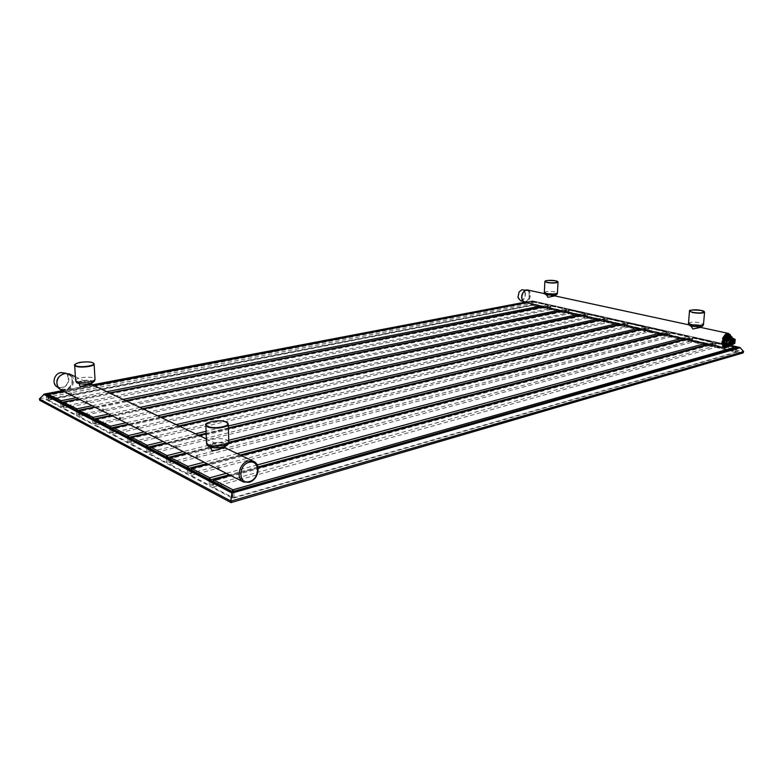 <?xml version="1.0" encoding="UTF-8"?>
<svg xmlns="http://www.w3.org/2000/svg" width="783" height="783" viewBox="0 0 783 783"><rect width="100%" height="100%" fill="white"/><g stroke="black" fill="none" stroke-linecap="round" stroke-linejoin="round"><path stroke-width="0.59" stroke-dasharray="3.92 2.94" d="M43.809 394.27L39.502 398.841L40.638 400.534L531.794 304.89L742.597 352.967L231.396 502.48L39.747 400.319M39.502 398.841L531.686 303.579L531.794 304.89L531.931 303.579L743.596 351.616L743.067 352.918M43.721 394.358L532.009 300.956L531.931 303.579L532.127 300.799L740.121 347.632L743.596 351.616M736.969 347.799L738.467 347.368M48.203 394.681L532.371 301.709L532.352 300.907L730.226 345.352M232.766 498.331L232.6 492.262L737.831 347.995L737.439 352.056L532.205 305.204L46.686 399.927L232.766 498.331L737.439 352.056M736.274 347.642L532.371 301.709L532.205 305.204M45.805 394.348L232.502 491.714M46.921 394.926L46.334 395.043L46.686 399.927M48.34 400.182L531.833 305.478L531.98 302.287L48.497 395.346L48.34 400.182L60.947 406.837L547.728 309.109L532.724 305.507L533.125 302.062L547.317 304.783L547.728 309.109M531.833 305.478L532.724 305.507M63.12 403.372L63.413 408.139L76.587 415.088L77.899 415.137L566.06 313.298L550.576 309.579L550.606 305.546L565.541 308.903L558.993 310.244M63.413 408.139L550.576 309.579M78.887 411.594L79.171 416.458L92.942 423.73L94.293 423.769L584.97 317.624L568.977 313.787L569.045 309.696L584.441 313.161L577.913 314.551M79.171 416.458L568.977 313.787M95.379 420.197L95.643 425.149L110.07 432.774L111.45 432.813L604.476 322.077L587.964 318.123L588.053 313.973L603.947 317.555L597.439 318.984M95.643 425.149L587.964 318.123M112.654 429.192L112.899 434.262L128.02 442.248L129.43 442.287L624.609 326.687L607.549 322.596L607.677 318.387L624.09 322.087L617.591 323.565M112.899 434.262L607.549 322.596M130.761 438.637L130.986 443.814L146.852 452.183L148.3 452.231L645.417 331.444L627.78 327.216L627.937 322.948L644.898 326.765L638.429 328.302M130.986 443.814L627.78 327.216M149.759 448.542L149.964 453.827L166.632 462.626L168.12 462.675L666.92 336.357L648.676 331.992L648.872 327.656L666.402 331.601L659.961 333.206M149.964 453.827L648.676 331.992M169.725 458.946L169.911 464.358L187.44 473.617L188.967 473.666L689.157 341.437L670.268 336.925L670.512 332.53L688.629 336.602L682.228 338.266M169.911 464.358L670.268 336.925M190.719 469.898L190.886 475.428L209.355 485.176L210.921 485.235L712.158 346.693L692.603 342.024L692.886 337.561L711.639 341.779L705.277 343.512M190.886 475.428L692.603 342.024M212.849 481.428L212.986 487.095L232.463 497.381L234.068 497.43L735.981 352.144L715.711 347.3L716.044 342.778L729.785 345.871M212.986 487.095L715.711 347.3M532.293 304.646L531.657 304.616M71.419 394.505L70.519 394.407L71.419 394.505M531.696 303.784L532.44 303.873L531.696 303.784M694.13 340.683L695.04 340.811L694.13 340.683M671.393 335.516L672.284 335.643L671.393 335.516M649.43 330.534L650.291 330.641L649.43 330.534M628.181 325.708L629.023 325.816L628.181 325.708M607.637 321.04L608.45 321.138L607.637 321.04M587.739 316.518L588.542 316.616L587.739 316.518M568.468 312.143L569.251 312.231L568.468 312.143M549.793 307.895L550.557 307.983L549.793 307.895M527.576 289.994C532.146 290.787 530.59 301.866 525.833 302.453L524.737 302.453M554.853 295.886L553.473 296.238L547.562 294.545L546.475 295.651M700.55 327.382L698.319 327.617L693.004 325.748L691.712 325.728L690.831 326.697M717.659 346.027L718.598 346.164L717.659 346.027M718.442 347.055L717.571 346.986M694.883 341.691L694.041 341.623M218.809 468.596L217.674 468.43L218.809 468.596M217.977 466.834L219.113 466.981L217.977 466.834M196.318 455.98L197.414 456.117L196.318 455.98M175.735 445.664L176.801 445.781L175.735 445.664M156.14 435.837L157.168 435.955L156.14 435.837M137.465 426.481L138.464 426.588L137.465 426.481M119.652 417.554L120.621 417.652L119.652 417.554M102.632 409.029L103.581 409.118L102.632 409.029M86.375 400.876L87.295 400.965L86.375 400.876M70.803 393.076L71.703 393.154L70.803 393.076M60.986 390.042L65.811 390.58C73.749 389.435 76.656 377.24 69.736 374.059M91.944 384.61L88.567 383.004L82.792 381.996C80.639 382.535 79.494 383.68 79.367 385.432M225.044 447.817L220.454 445.644L213.886 444.578C211.811 445.155 210.705 446.467 210.558 448.502M240.792 478.266L241.967 478.423L240.792 478.266M241.663 480.087L240.489 479.901L241.663 480.087M196.367 457.311L197.463 457.468L196.367 457.311M672.127 336.504L671.325 336.445M175.784 446.966L176.85 447.103L175.784 446.966M650.144 331.493L649.361 331.444M156.189 437.12L157.226 437.247L156.189 437.12M628.876 326.648L628.123 326.599M137.524 427.733L138.532 427.851L137.524 427.733M608.303 321.96L607.579 321.921M119.711 418.778L120.69 418.895L119.711 418.778M588.395 317.428L587.69 317.389M102.7 410.233L103.659 410.331L102.7 410.233M569.104 313.034L568.419 312.994M86.443 402.051L87.373 402.149L86.443 402.051M550.42 308.776L549.754 308.747M64.294 373.726C53.978 375.194 55.162 392.175 65.371 389.807C75.54 388.251 74.483 371.524 64.294 373.726M65.469 373.197C71.556 376.006 69.002 386.714 62.004 387.712L57.776 387.233M60.868 372.777C51.512 374.108 52.588 389.494 61.857 387.36C71.096 385.97 70.118 370.79 60.868 372.777M79.827 383.2L79.191 382.535C81.677 380.509 85.65 380.019 91.122 381.067L91.777 381.742C92.208 383.416 82.381 384.619 79.827 383.2M223.801 443.521L224.956 444.744C225.387 447.015 215.031 448.453 211.567 446.574L210.451 445.38C210.059 443.09 220.326 441.681 223.801 443.521M698.544 324.974L700.707 326.012C699.708 326.863 697.173 326.971 693.092 326.325L690.958 325.288C691.947 324.436 694.472 324.328 698.544 324.974M553.591 293.86L555.069 294.574C554.041 295.328 551.682 295.445 548.002 294.907L546.544 294.202C547.571 293.439 549.92 293.331 553.591 293.86M522.476 300.564L525.383 301.935C530.492 301.23 531.05 289.084 525.892 290.278L524.708 290.747M520.499 300.731L521.468 300.731C525.667 300.212 527.037 290.473 522.995 289.769M519.139 291.902L521.781 289.906C526.479 288.829 525.98 299.86 521.321 300.486C519.53 300.662 518.405 299.556 517.945 297.178L517.955 297.276M732.359 340.781L732.134 343.208L732.624 340.84M733.094 340.536L732.408 343.13M731.988 340.448L730.94 340.742L730.705 343.169L733.133 343.013M730.705 343.169L731.351 343.306M730.94 340.742L731.743 340.918M732.085 342.788L732.32 340.36M730.402 336.798L731.655 340.527C731.136 343.678 730.001 345.42 728.239 345.763M735.041 339.274L732.066 338.315M731.988 340.605C733.456 339.558 734.317 339.753 734.562 341.173C734.082 342.504 733.221 342.318 731.988 340.605L733.231 339.812L734.542 341.075L733.642 341.877L732.213 340.625M729.971 344.735L732.496 342.934L734.669 343.424L735.11 339.342M731.048 337.796L730.617 342.416L731.048 337.796L732.311 338.07L732.046 337.052L730.784 336.768L729.648 335.271M725.792 346.634C728.161 346.438 729.717 344.187 730.461 339.891L730.167 336.719L728.601 334.977M728.719 335.065L730.784 336.768M727.642 346.595L730.148 343.649L727.642 346.595L728.904 346.879L731.43 343.923L731.899 342.709L730.617 342.416M730.148 343.649L731.4 343.923L732.125 340.086M730.275 339.939L730.304 338.667C728.366 333.587 726.272 334.586 724.021 341.662C724.383 346.889 726.076 347.623 729.1 343.874L730.275 339.939M726.438 335.457L727.133 335.418C728.425 335.829 729.002 337.267 728.856 339.744C728.396 342.846 727.28 344.804 725.498 345.597L724.764 345.636C723.492 345.234 722.915 343.796 723.052 341.329C723.512 338.197 724.647 336.24 726.438 335.457M725.244 335.202L725.939 335.163C728.582 338.373 728.033 341.76 724.304 345.332L722.22 344.08C721.407 341.075 722.043 338.334 724.109 335.868L725.244 335.202M723.727 344.461L721.936 343.385C721.241 340.811 721.789 338.471 723.561 336.357L724.52 335.78C727.73 334.723 726.888 343.786 723.727 344.461M727.456 340.938L727.975 340.908L727.456 340.938M727.436 341.868L727.476 340.38L727.436 341.868M734.219 341.642L734.366 340.047L734.219 341.642M730.627 344.706L732.066 343.111L734.777 343.434M730.784 343.923L732.066 343.111L730.715 344.686L729.736 344.451L732.496 342.934M731.205 344.549L728.004 344.285M724.481 341.535L725.44 338.246C728.043 334.958 729.502 335.564 729.815 340.067C727.877 346.125 726.086 346.947 724.451 342.533L724.481 341.535M724.529 341.525C725.107 338.119 726.34 336.328 728.21 336.171C729.384 336.533 729.903 337.835 729.776 340.076C729.188 343.483 727.955 345.264 726.076 345.42L724.529 341.525M729.717 340.067C729.844 337.825 729.325 336.524 728.161 336.161L726.291 337.013L724.471 341.505L724.686 343.962L726.017 345.411C727.896 345.254 729.13 343.473 729.717 340.067M730.265 345.293L532.176 300.819L524.297 302.326M92.511 384.874L62.229 390.668M62.483 390.795L92.766 385.001M524.532 302.404L532.352 300.907M62.229 406.876L61.955 402.765M547.601 305.321L547.894 305.889L543.578 306.74M109.424 392.909L78.76 398.997M547.836 305.693L547.669 308.913M533.125 302.062L547.209 304.783L540.661 306.075M106.86 391.696L76.254 397.735M532.871 302.316L531.98 302.287L532.528 301.514L526.176 302.786M94.205 385.676L63.883 391.5M60.947 406.837L60.634 402.296L61.25 402.403M48.595 394.534L48.81 399.8M724.647 347.906L725.831 347.887C730.402 346.957 732.604 334.077 728.307 333.372M257.186 464.955L226.297 473.324M691.585 341.995L691.888 338.403L692.886 337.561L686.495 339.235M241.35 455.569L208.239 464.231M693.239 338.148L711.982 342.377L711.737 341.779L712.481 343.052L712.158 346.693M711.982 342.377L711.943 346.438M712.266 342.797L708.302 344.197M210.921 485.235L210.764 480.341M257.92 466.971L229.223 474.801M209.355 485.176L209.178 479.783L209.971 479.93M190.69 470.143L191.267 474.87M692.906 338.432L191.072 469.585L191.561 468.449M248.808 482.279C257.959 480.185 261.453 464.143 253.359 461.275M237.229 453.611L204.177 462.185M669.269 336.896L669.543 333.352L670.512 332.53L664.072 334.135M228.577 443.139L187.02 453.543M670.874 333.108L688.991 337.189L688.737 336.602L689.451 337.855L689.157 341.437M688.991 337.189L688.962 341.192M689.265 337.61L685.242 338.951M188.967 473.666L188.791 468.89M240.136 455.001L207.045 463.624M187.44 473.617L187.245 468.342L188.008 468.479M169.696 459.181L170.303 463.83M670.551 333.382L170.087 458.662L170.557 457.536M228.734 440.281L183.163 451.595M647.688 331.963L647.942 328.478L648.872 327.656L642.412 329.212M228.411 428.595L206.154 433.939M199.273 435.593L166.848 443.374M649.244 328.234L666.754 332.188L666.499 331.601L667.194 332.824L666.92 336.357M666.754 332.188L666.744 336.113M667.028 332.589L662.956 333.881M168.12 462.675L167.924 458.006M228.753 442.326L185.972 453.014M166.632 462.626L166.417 457.478L167.151 457.615M149.729 448.776L150.375 453.328M648.931 328.508L150.14 448.277L150.189 447.69M228.342 426.001L206.076 431.306M195.535 433.811L163.177 441.524M626.811 327.186L627.046 323.761L627.937 322.948L621.448 324.446M179.718 426.295L147.635 433.694M628.309 323.516L645.261 327.333L644.996 326.765L645.672 327.969L645.417 331.444M645.261 327.333L645.27 331.209M645.525 327.734L641.414 328.987M148.3 452.231L148.085 447.67M228.391 427.949L206.135 433.283M198.344 435.142L165.927 442.914M146.852 452.183L146.617 447.152L147.331 447.279M130.957 438.451L131.407 443.335M628.015 323.79L131.162 438.392L131.221 437.746M176.155 424.601L144.141 431.932M606.6 322.567L606.815 319.19L607.677 318.387L601.168 319.836M161.053 417.437L129.322 424.474M608.058 318.955L624.462 322.645L624.198 322.077L624.844 323.262L624.609 326.687M624.462 322.645L624.482 326.462M624.717 323.046L620.576 324.25M129.43 442.287L129.205 437.824M178.906 425.913L146.842 433.293M128.02 442.248L127.766 437.315L128.461 437.433M112.713 429.084L113.339 433.811M607.765 319.219L113.065 428.967L113.134 428.272M157.647 415.812L125.985 422.791M587.025 318.094L587.221 314.766L588.053 313.973L581.524 315.373M143.22 408.961L111.842 415.665M588.434 314.531L604.329 318.113L604.055 317.546L604.682 318.71L604.476 322.077M604.329 318.113L604.359 321.862M604.574 318.495L600.395 319.66M111.45 432.813L111.206 428.438M160.349 417.104L128.637 424.122M110.07 432.774L109.806 427.949L110.472 428.056M95.409 420.119L96.094 424.719M588.16 314.795L95.81 419.982L95.888 419.248M139.961 407.414L108.651 414.06M568.057 313.758L568.233 310.479L569.045 309.696L562.497 311.047M126.161 400.867L95.144 407.248M569.427 310.244L584.832 313.719L584.549 313.161L585.155 314.296L584.97 317.624M584.832 313.719L584.872 317.418M585.067 314.091L580.859 315.216M94.293 423.769L94.038 419.492M142.623 408.677L111.255 415.372M92.942 423.73L92.658 419.003L93.314 419.111M78.907 411.545L79.621 416.037M569.163 310.508L79.328 411.398L79.416 410.635M123.048 399.389L92.1 405.711M549.666 309.559L549.832 306.319L550.606 305.546L544.058 306.848M109.845 393.105L79.171 399.203M550.997 306.094L565.649 308.903L566.06 313.298M565.933 309.451L565.982 313.102M566.158 309.833L561.93 310.91M77.899 415.137L77.634 410.938M125.662 400.622L94.655 407.003M76.587 415.088L76.294 410.468L76.92 410.566M63.129 403.343L63.873 407.747M550.743 306.349L63.57 403.196L63.668 402.403M64.304 373.863C54.174 375.311 55.339 391.989 65.361 389.66C75.354 388.143 74.307 371.7 64.304 373.863M65.527 373.227L68.238 374.519L64.226 374.098C56.963 375.037 54.497 386.313 60.966 388.838L65.204 389.308C72.476 388.27 74.806 376.956 68.238 374.519L64.196 374.088C57.002 375.028 54.536 386.362 60.966 388.838L57.834 387.262M210.774 446.77C204.892 444.147 219.318 440.594 224.584 443.325C230.642 445.899 216.118 449.579 210.774 446.77M692.74 326.413C688.952 324.642 691.007 324.133 698.886 324.886C702.733 326.658 700.687 327.167 692.74 326.413M547.64 294.976C545.105 293.576 547.209 293.185 553.953 293.791C556.527 295.191 554.423 295.592 547.64 294.976M79.093 383.337C74.825 381.458 88.136 378.982 91.836 380.939C96.24 382.779 82.832 385.334 79.093 383.337M206.448 442.806C205.86 439.292 221.618 437.149 226.992 439.958L228.773 441.827M227.432 422.869L226.502 422.35C219.123 420.363 212.506 420.814 206.653 423.701M704.563 312.153L701.206 310.616C694.922 309.686 691.027 309.833 689.5 311.076M688.492 323.203C690.019 321.901 693.904 321.744 700.159 322.713L703.506 324.319M558.015 282.066L555.734 281.019C550.067 280.236 546.446 280.402 544.87 281.508M544.342 292.402C545.917 291.247 549.529 291.07 555.176 291.873L557.447 292.969M94.117 364.017L93.089 363.018C89.105 360.973 74.062 362.695 74.659 365.152M75.628 380.391C75.031 377.817 90.016 376.006 93.989 378.14L95.007 379.178M727.397 346.918C730.578 343.737 731.537 339.959 730.275 335.584M714.673 347.27L714.996 343.62L716.044 342.778L709.692 344.51M258.106 467.95L230.574 475.477M716.386 343.365L735.795 347.75L735.707 347.231M735.795 347.75L735.736 351.88M736.089 348.181L735.981 352.144M234.068 497.43L233.833 491.225M736.294 347.995L233.921 491.91L232.257 491.548M232.463 497.381L232.316 491.851M212.819 481.682L213.338 486.507M716.044 343.649L213.172 481.095L213.681 479.94M525.892 290.385C530.952 289.211 530.414 301.142 525.383 301.827C520.303 303.09 520.822 291.022 525.892 290.385M525.364 290.278L526.636 290.552L525.765 290.562C521.537 290.982 520.225 301.191 524.267 301.582C520.127 301.083 521.439 291.041 525.726 290.552L526.636 290.552C530.796 291.041 529.514 301.054 525.236 301.582L522.868 301.269M731.488 343.874L731.312 343.943C729.844 342.934 729.981 341.476 731.714 339.577L732.457 339.861M732.702 340.448L732.036 343.375M731.655 344.177L731.165 344.256C729.913 342.709 730.187 341.094 731.958 339.391L732.751 339.656M733.005 344.5L733.348 344.099L730.715 343.708L733.857 343.776M733.886 339.421L731.244 338.628M730.118 345.205L731.116 343.884M731.899 342.709L732.311 338.07M731.43 343.903L730.774 344.677L731.43 343.923M734.278 340.116L734.229 341.603L734.278 340.116M733.779 340.634L734.297 341.731L734.239 339.969L733.779 340.634M731.116 344.569L729.237 344.148L730.696 343.991M731.469 338.677L732.35 338.873M730.285 345.274L532.205 300.799L524.238 302.307M92.453 384.844L62.17 390.639M526.059 302.757L532.832 301.524L547.317 304.783L548.051 305.801L547.894 309.031M47.929 395.454L48.252 400.084M63.785 391.451L94.107 385.637M544.762 293.703L548.824 294.584M689.079 324.896L693.004 325.748M686.3 339.196L692.994 337.561L711.737 341.779L712.608 342.974L712.285 346.615M190.533 469.8L190.729 475.242M208.053 464.133L241.164 455.481M219.152 468.361L219.113 466.981M75.403 376.75L88.567 383.004M206.321 438.94L220.454 445.644M241.996 479.842L241.967 478.423M240.489 479.901L240.45 478.491M242.965 481.721L243.493 481.995M217.674 468.43L217.635 467.05M196.024 457.536L195.975 456.186M197.463 457.468L197.414 456.117M663.896 334.096L670.61 332.521L688.737 336.602L689.578 337.776L689.285 341.359M169.549 458.858L169.764 464.182M186.853 453.455L228.616 443.012M175.431 447.191L175.382 445.86M176.85 447.103L176.801 445.781M642.246 329.173L648.98 327.656L666.499 331.601L667.331 332.746L667.047 336.269M149.592 448.453L149.827 453.67M166.701 443.295L199.127 435.514M206.154 433.831L228.411 428.487M155.837 437.335L155.788 436.033M157.226 437.247L157.168 435.955M621.301 324.407L628.044 322.948L644.996 326.765L645.809 327.881L645.554 331.356M130.604 438.558L130.859 443.667M147.498 433.625L179.571 426.236M137.172 427.939L137.103 426.676M138.532 427.851L138.464 426.588M601.021 319.797L607.784 318.387L624.198 322.077L624.991 323.183L624.756 326.599M112.517 429.123L112.781 434.125M129.195 424.406L160.916 417.368M119.359 418.983L119.29 417.74M120.69 418.895L120.621 417.652M581.387 315.334L588.16 313.973L604.055 317.546L604.828 318.632L604.623 321.999M95.252 420.128L95.536 425.032M111.724 415.607L143.103 408.902M102.348 410.419L102.279 409.206M103.659 410.331L103.581 409.118M562.37 311.017L569.143 309.696L584.549 313.161L585.312 314.218L585.116 317.536M78.77 411.535L79.073 416.341M95.037 407.199L126.053 400.808M86.081 402.237L86.013 401.053M87.373 402.149L87.295 400.965M543.94 306.819L550.713 305.546L565.649 308.903L566.393 309.951L566.217 313.22M63.012 403.314L63.325 408.031M79.073 399.154L109.737 393.056M70.519 394.407L70.441 393.242M71.782 394.329L71.703 393.154M79.259 383.699L79.191 382.535M225.005 446.476L224.956 444.744M210.51 447.122L210.451 445.38M700.648 326.717L700.707 326.012M690.9 325.992L690.958 325.288M555.039 295.132L555.069 294.574M546.524 294.76L546.544 294.202M91.846 382.897L91.777 381.742M727.71 346.986C730.568 343.835 731.547 340.135 730.647 335.887M709.486 344.461L716.142 342.768L729.805 345.841M736.411 347.955L736.098 352.056M212.643 481.32L212.81 486.889M230.368 475.379L258.087 467.803M731.988 344.442L731.165 344.256C729.776 342.23 730.01 340.615 731.87 339.391L733.172 339.558M733.231 339.812L734.444 341.114L733.642 341.877L734.297 341.731L734.239 339.969L733.231 339.812M729.1 343.874C728.493 347.114 722.317 348.063 722.934 341.408C722.787 334.087 731.547 333.441 730.304 338.667M727.133 335.418L725.939 335.163M724.764 345.636L723.58 345.372M721.936 343.385L722.22 344.08M723.561 336.357L724.109 335.868M724.177 339.881L727.847 340.693M724.069 340.37L727.671 341.173M727.476 340.38L734.18 340.096L734.229 341.603L727.524 341.887M727.828 344.295L731.253 344.54M724.451 342.533L724.686 343.962M725.44 338.246L726.291 337.013"/><path stroke-width="1.17" d="M743.596 351.616L743.067 352.918L231.396 502.48M740.121 347.632L743.664 351.684L231.269 501.012L231.357 502.637M730.285 345.274L740.219 347.74L232.345 492.996L232.345 492.086L230.819 501.003L231.318 502.549M43.691 394.358L231.895 492.977L230.819 501.003L39.375 398.939L39.816 400.358L230.995 502.598M62.229 390.668L44.504 394.055L39.473 398.831M730.265 345.293L739.485 347.368L232.345 492.086L44.504 394.055L39.385 398.86L39.747 400.319M62.17 390.639L43.809 394.27M743.067 352.918L743.664 351.626L740.16 347.662M738.467 347.368L232.238 491.793L45.013 394.133L62.483 390.795M45.805 394.348L45.013 394.133M531.657 304.616L532.293 304.646M724.647 347.906L523.974 302.179C520.029 300.447 521.997 290.434 526.391 289.964L527.576 289.994M546.524 294.76L547.885 297.305L554.853 295.886M690.9 325.992L692.867 328.997L700.55 327.382M717.571 346.986L718.442 347.055M694.041 341.623L694.883 341.691M69.736 374.059L64.666 373.334C57.296 376.28 55.162 381.125 58.265 387.879L60.986 390.042L242.965 481.721M79.259 383.699L80.032 386.528L88.352 384.649L91.944 384.61L91.846 382.897M210.51 447.122L211.694 450.46C214.336 450.577 217.654 449.863 221.658 448.287L225.044 447.817L225.005 446.476M671.325 336.445L672.127 336.504M649.361 331.444L650.144 331.493M628.123 326.599L628.876 326.648M607.579 321.921L608.303 321.96M587.69 317.389L588.395 317.428M568.419 312.994L569.104 313.034M549.754 308.747L550.42 308.776M57.834 387.262L57.776 387.233C51.326 384.717 53.773 373.491 60.986 372.561L65.469 373.197M524.708 290.747C521.654 293.508 520.91 296.786 522.476 300.564M525.364 290.278L521.948 289.739L519.09 291.981L517.955 297.276L520.499 300.731L522.868 301.269M519.139 291.902L517.945 297.168M732.624 340.84L731.988 340.977L732.575 343.277L732.8 340.908L731.762 343.404L732.575 343.277M731.988 340.448L733.368 340.595L732.839 343.228L733.514 341.868L732.643 340.703M732.849 343.208L733.074 340.83M733.925 343.639L734.806 343.424L735.188 339.421L733.916 339.646L733.505 343.972L734.777 343.394L734.953 339.235L731.792 337.992L727.975 338.765L728.337 340.096L730.862 340.703L730.216 344.794L731.733 344.471L732.144 340.125L730.529 340.576L730.138 344.696L727.955 344.197L727.397 344.911L728.493 345.832L730.118 345.205M728.239 345.763L726.555 341.936C727.123 338.618 728.317 336.876 730.148 336.719L730.402 336.798M729.648 335.271L728.719 335.065L732.066 337.052L732.32 338.08M732.34 338.09L732.076 337.072L729.237 335.545L726.242 339.734L724.98 339.45L724.549 344.109L724.98 339.45M727.975 335.271L725.459 338.217L727.975 335.271L730.01 335.408M733.916 339.646L731.097 338.589L728.474 339.93L730.656 340.419L731.528 340.174L729.335 339.695L728.748 338.824M730.167 336.719L727.975 338.765M728.601 334.977L728.493 334.948C726.125 335.153 724.569 337.404 723.835 341.711C723.668 344.53 724.324 346.174 725.792 346.634L726.33 346.752M725.459 338.217L726.781 338.54L726.076 345.411L728.161 347.084L724.813 345.127L726.898 346.8M724.813 345.127L726.076 345.411L725.812 344.383L724.549 344.109M726.144 345.381L728.17 347.084L730.784 344.686L728.161 347.084M734.806 343.424L733.857 343.776M728.004 344.285L727.397 344.911M728.337 340.096L728.278 338.951C729.619 336.876 730.793 336.553 731.792 337.992L732.35 338.873M734.288 339.763L735.041 339.274M524.297 302.326L92.511 384.874M730.226 345.352L738.956 347.309M92.766 385.001L524.532 302.404M736.274 347.642L736.969 347.799M46.921 394.926L48.203 394.681M61.955 402.765L61.221 400.7L48.595 394.534M543.578 306.74L109.424 392.909M78.76 398.997L61.25 402.403M540.661 306.075L106.86 391.696M76.254 397.735L61.221 400.7L60.399 401.748L48.027 395.503M526.176 302.786L94.205 385.676M63.883 391.5L48.996 394.358L48.184 395.386M728.307 333.372L727.182 333.392C722.523 334.263 720.36 347.515 724.794 347.946L727.71 346.986M705.277 343.512L257.186 464.955M226.297 473.324L209.795 477.796L191.561 468.449L208.053 464.133M686.495 339.235L241.35 455.569M208.239 464.231L191.874 468.498L190.719 469.898M210.764 480.341L209.795 477.796L208.865 479.108L190.964 469.78M708.302 344.197L257.92 466.971M229.223 474.801L209.971 479.93M225.024 447.817L253.359 461.275L248.328 461.021C239.207 462.939 235.517 479.01 243.493 481.995L248.808 482.279M682.228 338.266L237.229 453.611M204.177 462.185L187.851 466.414L170.557 457.536L186.853 453.455M664.072 334.135L228.577 443.139M187.02 453.543L170.851 457.585L169.725 458.946M188.791 468.89L187.851 466.414L186.941 467.686L169.94 458.828M685.242 338.951L240.136 455.001M207.045 463.624L188.008 468.479M659.961 333.206L228.734 440.281M183.163 451.595L167.024 455.598L150.855 447.21L150.189 447.69M642.412 329.212L228.411 428.595M206.154 433.939L199.273 435.593M166.848 443.374L150.855 447.21L149.759 448.542M167.924 458.006L167.024 455.598L166.123 456.832L149.964 448.414M662.956 333.881L228.753 442.326M185.972 453.014L167.151 457.615M638.429 328.302L228.342 426.001M206.076 431.306L195.535 433.811M163.177 441.524L147.214 445.321L131.828 437.345L131.221 437.746M621.448 324.446L179.718 426.295M147.635 433.694L131.828 437.345L130.761 438.637M148.085 447.67L147.214 445.321L146.333 446.525L130.957 438.509M641.414 328.987L228.391 427.949M206.135 433.283L198.344 435.142M165.927 442.914L147.331 447.279M617.591 323.565L176.155 424.601M144.141 431.932L128.363 435.544L113.701 427.929L113.134 428.272M601.168 319.836L161.053 417.437M129.322 424.474L113.701 427.929L112.654 429.192M129.205 437.824L128.363 435.544L127.492 436.708L112.84 429.074M620.576 324.25L178.906 425.913M146.842 433.293L128.461 437.433M597.439 318.984L157.647 415.812M125.985 422.791L110.393 426.216L95.888 419.248M581.524 315.373L143.22 408.961M111.842 415.665L96.407 418.964L95.379 420.197M111.206 428.438L110.393 426.216L109.542 427.352L95.565 420.07M600.395 319.66L160.349 417.104M128.637 424.122L110.472 428.056M577.913 314.551L139.961 407.414M108.651 414.06L93.255 417.319L79.416 410.635M562.497 311.047L126.161 400.867M95.144 407.248L79.895 410.39L78.887 411.594M94.038 419.492L93.255 417.319L92.414 418.425L79.063 411.476M580.859 315.216L142.623 408.677M111.255 415.372L93.314 419.111M558.993 310.244L123.048 399.389M92.1 405.711L76.881 408.824L63.668 402.403M544.058 306.848L109.845 393.105M79.171 399.203L64.098 402.198L63.12 403.372M77.634 410.938L76.881 408.824L76.049 409.901L63.286 403.255M561.93 310.91L125.662 400.622M94.655 407.003L76.92 410.566M209.413 446.682C216.509 449.52 229.341 447.357 228.773 441.827C229.448 445.302 213.465 447.504 208.151 444.627L206.448 442.806L205.87 425.052L207.573 426.804C212.917 429.573 228.959 427.479 228.293 424.141L227.432 422.869M206.653 423.701L205.87 425.052C202.777 423.084 219.759 418.621 226.336 422.086L228.293 424.141L228.773 441.827M226.179 422.076C219.22 418.651 200.125 423.065 207.877 426.373C214.973 429.906 234.234 425.296 226.179 422.076M701.088 310.411C693.581 308.796 685.047 310.763 692.965 312.319C700.599 313.973 709.085 311.947 701.088 310.411M555.597 280.823C549.676 279.541 540.936 281.068 547.268 282.301C553.268 283.612 561.998 282.046 555.597 280.823M92.785 362.774C87.902 360.337 70.294 363.4 75.902 365.769C80.855 368.274 98.638 365.084 92.785 362.774M689.5 311.076L692.808 312.593C699.111 313.543 703.026 313.396 704.563 312.153L701.118 310.411C692.612 309.745 688.737 309.97 689.5 311.076L688.492 323.203L691.78 324.788C698.064 325.777 701.969 325.62 703.506 324.319L704.563 312.153M544.87 281.508L547.111 282.546C552.798 283.329 556.429 283.172 558.015 282.066L555.627 280.823C548.589 280.187 544.997 280.412 544.87 281.508L544.342 292.402L546.573 293.488C552.24 294.3 555.871 294.134 557.447 292.969L558.015 282.066M74.659 365.152L75.628 366.121C79.572 368.206 94.792 366.454 94.117 364.017L92.932 362.793C90.28 361.844 86.502 361.648 81.608 362.186C76.891 362.48 73.367 365.367 74.659 365.152L75.628 380.391L76.607 381.39C80.541 383.572 95.692 381.722 95.007 379.178L94.117 364.017M248.994 462.391C237.895 464.906 238.414 485.157 249.425 481.545C260.338 478.942 259.966 459.044 248.994 462.391M730.275 335.584L727.769 334.263C722.983 335.241 721.72 348.993 726.546 347.309L727.397 346.918M729.785 345.871L735.462 347.143L232.923 489.806L213.681 479.94L230.368 475.379M709.692 344.51L258.106 467.95M230.574 475.477L214.033 479.999L212.849 481.428M735.707 347.231L736.294 347.995M232.257 491.548L213.103 481.31M231.983 491.147L232.923 489.806L233.833 491.225M732.457 339.861L732.702 340.448M732.036 343.375L731.488 343.874M732.751 339.656L733.094 340.536M732.506 343.316L731.655 344.177M732.986 339.558L733.172 339.558C734.415 341.094 734.151 342.719 732.379 344.432L731.439 343.933M731.733 344.471L733.005 344.5M732.125 340.086L732.839 339.577M733.886 339.421L731.86 339.91L728.836 338.755M728.219 347.045L728.944 346.84M725.88 344.383L726.311 339.744M729.286 335.604L726.781 338.54M730.187 344.774L727.955 344.197M730.431 344.735L731.351 344.354M733.583 343.874L731.919 344.941M730.627 344.706C729.453 345.949 728.493 345.969 727.74 344.774L729.971 344.735M731.253 338.099L731.244 338.628M731.322 338.119L731.469 338.677M735.11 339.342L732.839 338.765M524.238 302.307L92.453 384.844M738.516 347.358L232.375 491.646M232.414 491.626L45.737 394.309M47.929 395.454L48.83 394.319L63.785 391.451M94.107 385.637L526.059 302.757M532.401 304.714L532.42 304.205M527.419 289.964L544.762 293.703M554.785 295.876L689.079 324.896M700.511 327.372L728.161 333.343C729.805 334.087 730.627 334.938 730.647 335.887M718.51 347.123L718.559 346.526M717.492 347.045L717.561 346.301M693.963 341.682L694.022 340.948M694.952 341.76L695.01 341.173M241.164 455.481L686.3 339.196M191.561 468.449L190.533 469.8M69.227 373.824L75.403 376.75M91.846 384.561L206.321 438.94M228.616 443.012L663.896 334.096M170.557 457.536L169.549 458.858M672.205 336.573L672.254 335.995M671.237 336.504L671.285 335.78M149.592 448.453L150.59 447.162L166.701 443.295M199.127 435.514L206.154 433.831M228.411 428.487L642.246 329.173M650.223 331.561L650.262 330.994M649.264 331.493L649.322 330.778M130.604 438.558L131.583 437.296L147.498 433.625M179.571 426.236L621.301 324.407M628.964 326.717L629.003 326.159M628.025 326.658L628.074 325.953M112.517 429.123L113.476 427.89L129.195 424.406M160.916 417.368L601.021 319.797M608.401 322.028L608.43 321.49M607.481 321.979L607.52 321.275M95.252 420.128L96.201 418.915L111.724 415.607M143.103 408.902L581.387 315.334M588.483 317.487L588.522 316.958M587.583 317.448L587.622 316.753M78.77 411.535L79.7 410.351L95.037 407.199M126.053 400.808L562.37 311.017M569.202 313.092L569.231 312.574M568.321 313.053L568.35 312.378M63.012 403.314L63.922 402.159L79.073 399.154M109.737 393.056L543.94 306.819M550.518 308.835L550.547 308.326M549.646 308.796L549.676 308.13M65.723 373.217L64.627 373.344C57.228 376.231 55.104 381.086 58.265 387.879M65.028 372.982L65.527 373.227M700.589 327.382L700.648 326.717M555 295.915L555.039 295.132M209.267 446.613C207.612 445.997 206.683 444.724 206.448 442.806M703.506 324.319C703.359 325.767 702.322 326.58 700.403 326.765L692.475 326.433C689.432 325.816 688.1 324.739 688.492 323.203M557.447 292.969C557.339 294.202 556.576 294.907 555.167 295.103L547.366 294.976M547.327 294.976C545.144 294.565 544.156 293.713 544.342 292.402M95.007 379.178C94.929 384.101 84.721 385.158 77.82 383.21M77.683 383.141C76.832 383.044 76.147 382.124 75.628 380.391M243.493 481.995L249.063 482.318M249.092 482.308C258.263 480.136 261.688 464.417 253.359 461.275M729.805 345.841L735.56 347.133L736.411 347.955M258.087 467.803L709.486 344.461M213.681 479.94L212.643 481.32M531.549 304.675L531.579 304.01M526.607 289.925L526.342 289.964C521.106 293.331 520.313 297.413 523.974 302.179M731.988 344.442L732.036 344.451C730.94 342.983 731.234 341.368 732.927 339.577L733.172 339.558M730.001 335.349L732.066 337.052M728.493 334.948L729.139 335.095M727.828 344.295L731.205 344.549M728.493 345.832L730.715 344.686L731.87 344.921"/></g></svg>
